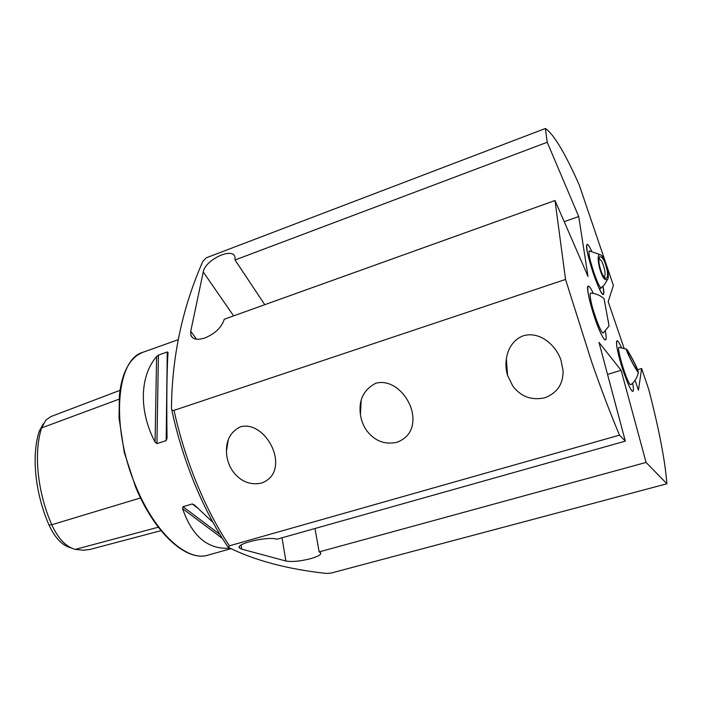 <?xml version="1.0" encoding="UTF-8"?>
<svg xmlns="http://www.w3.org/2000/svg" width="702" height="702" viewBox="0 0 702 702"><rect width="100%" height="100%" fill="white"/><g stroke="black" fill="none" stroke-linecap="round" stroke-linejoin="round"><path stroke-width="1.05" d="M261.679 483.055C250.517 485.407 241.093 481.747 233.397 472.086C228.852 465.742 226.544 458.731 226.465 451.053C226.325 439.522 231.037 431.414 240.584 426.737C257.731 422.358 273.754 442.295 275.5 459.134L275.605 460.363C276.202 471.621 271.569 479.194 261.679 483.055M544.831 397.78C531.677 400.631 521.007 396.753 512.837 386.135L507.528 375.28C503.097 360.977 507.809 341.356 523.49 335.714C539.978 331.011 555.817 345.235 560.942 359.994L563.074 370.682C563.346 383.889 557.265 392.918 544.831 397.78M397.016 442.295C384.924 444.875 374.912 441.11 366.988 430.993C363.434 426.044 361.24 420.577 360.424 414.601C358.485 400.166 363.601 389.707 375.763 383.239C392.997 378.632 409.126 396.305 412.311 412.706L412.881 416.874C413.592 429.352 408.31 437.829 397.016 442.295M594.998 318.682C599.894 332.423 603.395 339.505 605.501 339.943C606.431 339.505 606.379 336.548 605.37 331.063C606.379 336.548 606.431 339.505 605.501 339.943C604.545 340.119 602.921 337.785 600.622 332.923C593.444 318.067 585.012 285.802 588.302 286.126C586.697 289.136 588.925 299.982 594.998 318.682M623.718 372.402C628.036 384.635 631.089 390.944 632.862 391.33C633.669 390.961 633.608 388.232 632.66 383.152C633.608 388.232 633.669 390.961 632.862 391.33C631.177 392.357 624.517 376.614 620.208 361.188C616.83 348.815 615.768 342.023 617.032 340.803C615.636 343.778 617.865 354.317 623.718 372.402M624.122 348.315L608.186 301.658L613.39 285.433L579.229 184.951C564.952 152.834 553.667 134.012 545.384 128.484L547.227 142.269L235.056 259.977L234.959 257.002C232.739 246.779 205.037 259.951 203.247 271.972L190.733 331.265L190.874 335.328C192.752 339.443 197.429 340.321 204.896 337.96C215.347 333.503 221.797 327.264 224.228 319.243L555.01 200.526L565.549 279.44L591.654 361.89C601.14 389.18 610.415 413.601 619.489 435.143L229.387 545.823L228.404 547.358C254.703 560.486 287.355 569.173 326.36 573.437L330.888 573.122L666.9 483.783L646.086 462.434L621.121 370.296L598.99 342.392L625.333 441.137L276.869 539.233C267.831 535.959 234.565 543.883 239.601 548.06L241.725 549.131L285.881 561.003C291.821 562.065 299.991 561.31 310.372 558.739C318.164 556.493 321.577 554.475 320.603 552.676L319.129 551.904L646.086 462.434M315.014 528.492L319.129 551.904M593.427 273.806C598.122 287.065 601.421 293.936 603.343 294.436C604.124 294.041 604.018 291.339 603.036 286.311L603.817 293.497L603.343 294.436C600.429 297.051 584.722 250.553 586.714 245.095L587.135 244.41C585.801 247.025 587.907 256.827 593.427 273.806M608.107 320.27L608.564 322.815M155.072 442.102C138.513 410.767 139.9 375.71 156.607 356.537L158.415 355.107L167.251 351.974L168.059 352.474C166.944 366.119 166.488 401.456 167.05 438.206L166.163 440.602L156.915 443.611L155.072 442.102L156.607 356.537M545.384 128.484L206.204 257.845L202.773 261.495C182.388 307.862 171.955 356.73 171.463 408.116L171.472 408.432C171.42 409.933 172.271 410.573 174.026 410.354L565.549 279.44M593.33 293.436C590.987 288.408 589.311 285.968 588.302 286.126C589.311 285.968 590.987 288.408 593.33 293.436M621.516 347.648C619.41 342.971 617.909 340.689 617.032 340.803C617.909 340.689 619.41 342.971 621.516 347.648M591.637 251.14C589.496 246.507 587.995 244.27 587.135 244.41C587.995 244.27 589.496 246.507 591.637 251.14M555.01 200.526L588.022 276.456L578.72 216.541L547.227 142.269M619.489 435.143L625.333 441.137M635.047 380.317L638.443 390.251L641.646 368.541L648.753 389.461C659.081 429.387 665.127 460.828 666.9 483.783M230.063 548.165C208.073 549.763 192.243 536.591 182.581 508.66L182.985 506.73L192.234 503.948L194.366 504.896L213.048 522.507M70.753 547.806C62.197 545.48 54.949 537.872 49 524.999C35.021 493.208 31.336 455.072 39.251 431.177L41.629 427.895L119.068 399.192M43.252 423.859L39.251 431.177M161.03 530.651L89.891 549.464L83.371 550.236L75.193 549.376C65.997 546.884 58.196 538.68 51.764 524.754C37.329 491.9 33.503 452.5 41.629 427.895L45.92 420.033L50.983 416.54L120.024 390.33M641.646 368.541L637.688 369.735M607.537 374.412L621.121 370.296M507.221 371.077L506.572 371.288M264.768 304.694L235.056 259.977M578.72 216.541L564.197 221.648M601.482 287.785L601.254 287.978C599.947 287.644 597.683 283.055 594.462 274.21C590.049 261.039 588.311 253.264 589.232 250.877L589.513 250.895M598.981 258.845C601.403 259.696 603.351 263.698 604.817 270.858C605.299 274.359 605.045 276.404 604.053 276.992M607.265 270.928C607.914 275.816 607.432 278.29 605.835 278.343C603 276.728 600.78 271.902 599.175 263.855C598.657 260.126 598.859 257.766 599.771 256.757C602.685 256.581 605.185 261.302 607.265 270.928M601.438 255.379C605.844 258.863 610.301 277.211 607.344 279.765L605.08 279.536C599.806 275.596 595.436 252.746 600.307 254.703L601.438 255.379M638.408 372.622C637.346 372.288 629.641 358.204 627.123 351.974L626.228 349.122C626.386 347.551 634.81 362.688 637.644 369.621L638.408 372.622C637.302 377.536 634.775 381.59 630.817 384.793L630.256 384.512C626.623 381.8 616.233 347.192 619.076 347.323L619.366 347.35M635.231 367.611C631.458 361.372 625.973 349.789 627.246 350.772L629.633 354.185C634.327 362.478 637.012 368.067 637.697 370.937L635.231 367.611M603.58 332.748L603.29 332.985C601.333 334.319 592.549 311.03 590.584 299.184C589.926 295.454 589.908 293.418 590.531 293.085L590.882 293.111M609.064 325.947L604.036 298.613M208.187 555.089L207.924 555.168C187.381 561.942 155.335 533.617 136.144 486.951C110.284 427.246 116.076 358.994 143.173 352.202C135.074 355.23 128.826 362.206 124.421 373.131C122.016 379.44 120.349 386.758 119.419 395.094L119.033 418.067L124.272 452.395L135.565 486.995M229.387 545.823C217.383 527.869 206.502 507.046 196.735 483.362C187.03 459.582 179.466 435.249 174.026 410.354M75.281 549.403L158.31 527.211M49 524.999L51.764 524.754L140.514 497.937M167.251 351.974L166.163 440.602M158.415 355.107L156.915 443.611M192.234 503.948L197.402 507.879M182.985 506.73L219.937 534.459M182.581 508.66L222.394 538.425M282.011 537.785L285.881 561.003M241.093 545.077L241.725 549.131M196.525 339.215L190.733 331.265M233.59 315.882L203.247 271.972M228.247 440.031L226.465 451.053M506.344 358.836L507.528 375.28M361.17 400.596L360.424 414.601M360.652 410.266L360.082 410.451M178.071 339.724L143.173 352.202M194.577 483.678C204.51 507.713 215.611 528.764 227.887 546.823M194.498 483.485C184.652 459.345 177.044 434.661 171.683 409.433M231.037 548.639L207.924 555.168C186.416 561.907 154.8 533.432 135.583 487.039M239.408 546.779L239.601 548.06M192.681 337.802L190.874 335.328M604.659 277.659L605.835 278.343M599.569 289.242L604.15 285.056L607.344 279.765M600.307 254.703L589.232 250.877M599.157 257.915L599.771 256.757M626.228 349.122L619.076 347.323M604.089 298.648C600.192 295.314 595.673 293.462 590.531 293.085M603.29 332.985L609.082 325.903"/></g></svg>
